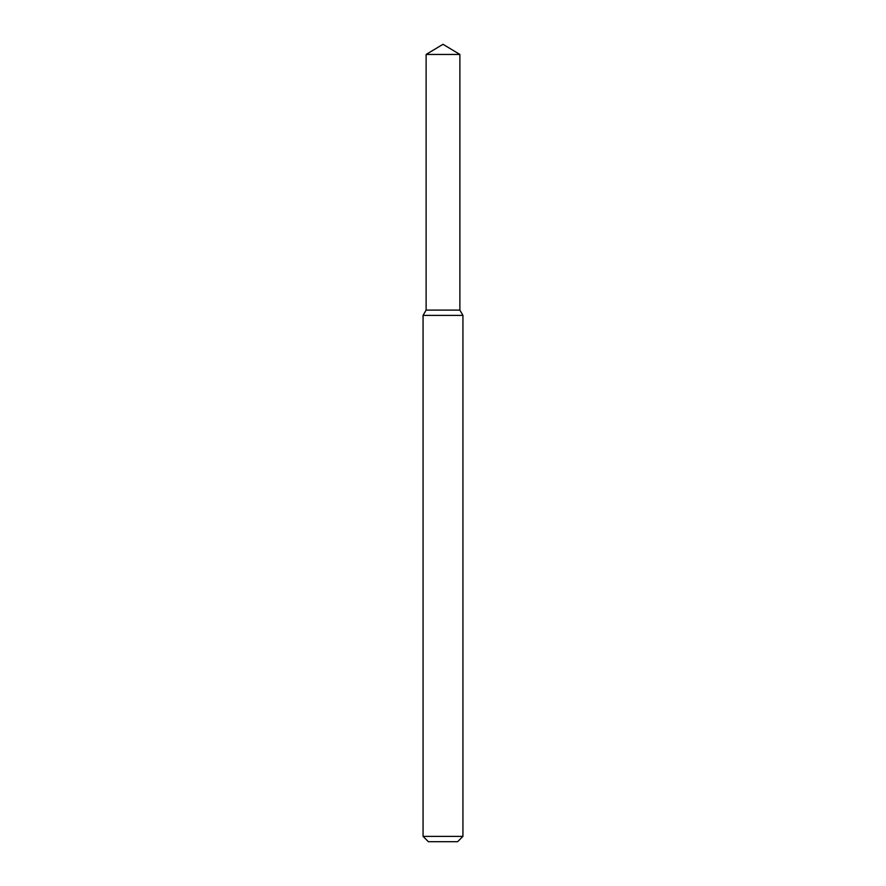 <?xml version="1.0" encoding="UTF-8"?>
<svg xmlns="http://www.w3.org/2000/svg" width="886" height="886" viewBox="0 0 886 886"><rect width="100%" height="100%" fill="white"/><g stroke="black" fill="none" stroke-linecap="round" stroke-linejoin="round"><path stroke-width="1.33" d="M426.122 54.445L426.122 310.1L459.878 310.1L462.935 315.394L423.065 315.394L426.122 310.1L459.878 310.1L459.878 54.445L426.122 54.445L443 44.3L459.878 54.445M462.935 836.384L457.619 841.7L428.381 841.7L423.065 836.384L462.935 836.384L462.935 315.394M423.065 836.384L423.065 315.394"/></g></svg>
